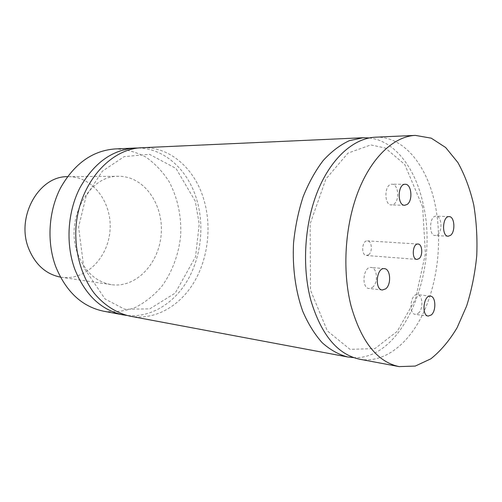 <?xml version="1.0" encoding="UTF-8"?>
<svg xmlns="http://www.w3.org/2000/svg" width="502" height="502" viewBox="0 0 502 502"><rect width="100%" height="100%" fill="white"/><g stroke="black" fill="none" stroke-linecap="round" stroke-linejoin="round"><path stroke-width="0.38" stroke-dasharray="2.51 1.88" d="M368.6 254.771C372.81 251.929 371.938 240.803 367.483 240.866C361.892 240.144 360.819 255.418 366.46 255.48L368.6 254.771M393.919 204.126C399.912 200.342 398.318 183.776 391.962 184.24C384.256 183.676 383.723 205.324 391.441 204.96L393.919 204.126M418.398 313.204C423.531 309.094 422.828 294.831 417.457 294.661C410.517 293.35 408.239 313.932 415.286 314.352L418.398 313.204M372.471 287.389C378.389 283.122 377.36 267.547 371.116 267.459C363.153 266.179 361.051 288.167 369.108 288.518L372.471 287.389M437.6 234.666C442.783 230.976 441.647 215.904 436.175 216.167C429.423 215.427 428.407 235.689 435.203 235.538L437.6 234.666M138.357 148.015C164.982 148.479 188.106 170.329 196.69 199.438C204.584 225.774 201.126 256.792 187.579 280.248C173.968 303.584 150.481 318.067 126.604 315.4M130.062 316.172C154.503 320.602 179.214 306.622 193.659 282.883C208.06 259.019 211.944 226.841 203.85 199.601C194.927 168.885 169.952 146.289 141.89 147.732M369.183 137.937C394.967 140.61 415.838 168.672 423.311 204.778C439.137 271.588 403.181 359.909 353.759 357.637M359.702 359.225C384.325 363.586 408.91 343.914 423.456 312.733C437.951 281.358 442.387 240.125 435.215 205.054C427.309 165.578 403.577 135.778 375.295 137.197M60.441 277.123L61.382 277.273C85.597 280.888 108.332 257.689 110.032 230.129C112.197 202.607 92.933 176.459 68.448 176.654L67.494 176.673M77.879 254.163C84.882 271.758 96.026 281.923 111.306 284.647C136.136 288.33 159.372 263.268 161.211 233.725C163.52 204.214 144.011 176.152 118.918 176.327C89.092 174.671 64.187 219.656 77.879 254.163M103.669 311.221C114.512 312.464 125.092 311.196 135.402 307.419C145.285 302.336 154.076 295.314 161.782 286.366C172.337 271.877 178.881 254.006 180.714 235.093C181.486 215.716 177.62 197.907 169.13 181.68C162.755 171.74 155.03 163.564 145.956 157.145C136.268 151.968 125.971 149.232 115.065 148.943M418.003 244.028L367.483 240.866M416.924 259.408L366.46 255.48M405.227 184.284L391.962 184.24M404.681 205.287L391.441 204.96M430.44 296.124L417.457 294.661M428.256 316.072L415.286 314.352M384.369 268.652L371.116 267.459M382.342 289.999L369.108 288.518M449.146 216.613L436.175 216.167M448.154 236.229L435.203 235.538M195.291 201.239L176.001 168.434L149.42 154.296L124.151 156.63L102.389 171.182L86.168 195.937L78.588 227.08L83.815 267.622L105.125 299.054L124.741 309.257L149.809 308.849L175.223 293.068L195.535 256.829L199.219 224.055L195.291 201.239M422.615 206.824L404.719 164.424L385.411 148.071L370.852 144.921L347.974 153.104L325.93 178.982L310.129 223.848L310.506 290.137L327.348 330.925L350.032 349.342L374.981 348.564L397.251 331.326L415.405 299.28L425.407 253.629L422.615 206.824M118.918 176.327L68.448 176.654M111.306 284.647L61.382 277.273"/><path stroke-width="0.75" d="M419.032 258.655L416.924 259.408C411.383 259.377 412.518 243.288 418.003 244.028C422.377 243.947 423.18 255.637 419.032 258.655M407.153 204.439L404.681 205.287C397 205.657 397.559 183.713 405.227 184.284C411.552 183.82 413.121 200.599 407.153 204.439M431.35 314.905L428.256 316.072C421.247 315.664 423.544 294.812 430.44 296.124C435.78 296.287 436.458 310.725 431.35 314.905M385.693 288.851L382.342 289.999C374.316 289.667 376.444 267.365 384.369 268.652C390.581 268.733 391.591 284.515 385.693 288.851M450.539 235.344L448.154 236.229C441.402 236.386 442.438 215.873 449.146 216.613C454.586 216.343 455.69 231.598 450.539 235.344M126.604 315.4L123.109 314.867C101.26 310.261 85.139 295 74.742 269.078C65.542 243.727 67.538 212.02 79.862 187.917C93.818 163.056 112.134 149.772 134.818 148.052L138.357 148.015M363.046 137.749L141.89 147.732C109.951 148.586 78.852 183.996 75.94 227.739C74.616 252.286 81.475 276.288 94.269 293.306C104.341 305.373 116.778 313.185 130.062 316.172L347.654 356.966C338.706 354.613 330.222 349.863 322.19 342.715C314.603 334.238 308.102 323.721 302.693 311.165C295.534 291.135 292.302 267.415 293.544 243.018C295.176 226.81 298.383 211.361 303.158 196.671C308.736 182.784 315.425 170.718 323.225 160.477C331.471 151.504 340.174 144.909 349.329 140.685L363.046 137.749L369.183 137.937M353.759 357.637L347.654 356.966M415.342 135.389L375.295 137.197C353.985 138.113 331.458 157.728 317.967 190.421C304.526 223.108 301.727 266.443 310.851 300.334C321.274 334.878 337.557 354.506 359.702 359.225L399.109 366.611C377.253 361.942 361.214 341.624 350.98 305.649C342.05 270.327 344.987 224.996 358.441 190.848C371.957 156.687 394.334 136.28 415.342 135.389L431.249 138.169L445.657 147.513L457.849 162.491C464.739 174.865 470.035 188.997 473.744 204.866C476.467 221.376 477.465 238.381 476.731 255.882C475.011 273.314 471.648 290.012 466.64 305.975L457.096 327.724C449.409 340.632 440.649 351.005 430.816 358.842L415.248 366.077L399.109 366.611M67.494 176.673C38.723 176.001 15.593 217.197 28.765 248.785C35.41 264.742 45.964 274.186 60.441 277.123M134.818 148.052L115.065 148.943C92.569 150.638 74.434 163.564 60.667 187.717C48.506 211.129 46.573 241.908 55.703 266.556C66.013 291.775 82.002 306.659 103.669 311.221L123.109 314.867"/></g></svg>
